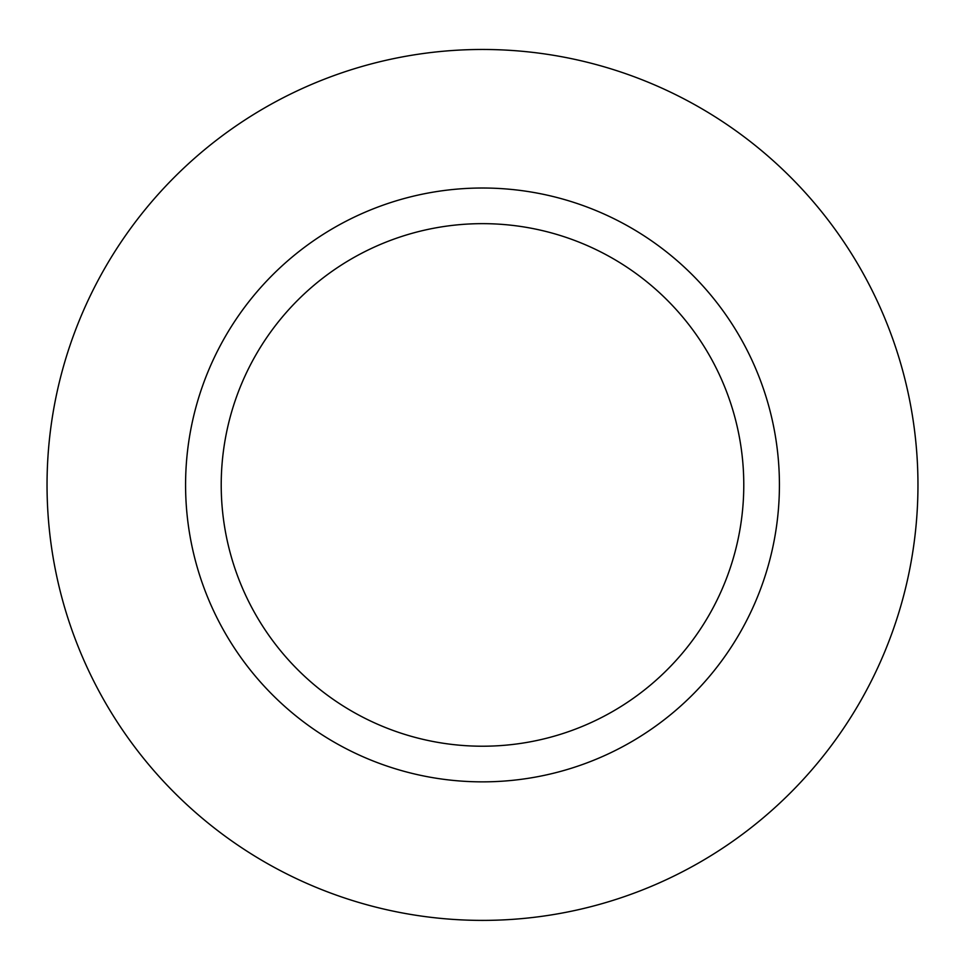 <?xml version="1.0" encoding="UTF-8"?>
<svg xmlns="http://www.w3.org/2000/svg" width="965" height="965" viewBox="0 0 965 965"><rect width="100%" height="100%" fill="white"/><g stroke="black" fill="none" stroke-linecap="round" stroke-linejoin="round"><path stroke-width="1.45" d="M482.5 49.468A435.468 435.468 0 0 0 105.378 702.665A435.468 435.468 0 0 0 859.622 702.665A435.468 435.468 0 0 0 482.5 49.468M482.5 188.018A296.906 296.906 0 0 0 225.364 633.39A296.906 296.906 0 0 0 739.636 633.39A296.906 296.906 0 0 0 482.5 188.018M482.5 223.651A261.286 261.286 0 0 0 256.22 615.573A261.286 261.286 0 0 0 708.78 615.573A261.286 261.286 0 0 0 482.5 223.651"/></g></svg>
